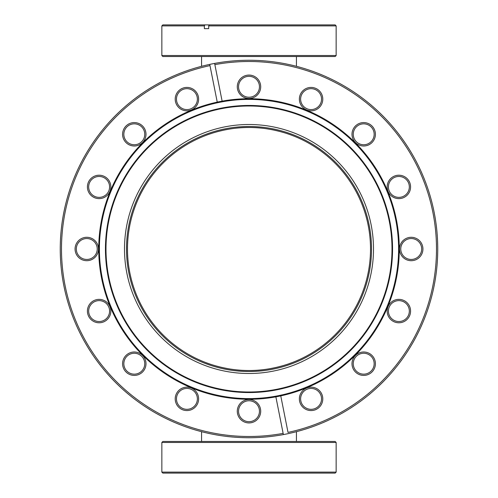 <?xml version="1.0" encoding="UTF-8"?>
<svg xmlns="http://www.w3.org/2000/svg" width="498" height="498" viewBox="0 0 498 498"><rect width="100%" height="100%" fill="white"/><g stroke="black" fill="none" stroke-linecap="round" stroke-linejoin="round"><path stroke-width="0.75" d="M205.55 362.476C205.108 362.345 225.6 370.798 248.994 370.512C272.506 370.786 292.886 362.332 292.451 362.476C292.868 362.345 272.437 370.798 248.994 370.512C225.563 370.792 205.108 362.339 205.55 362.476M292.451 135.524C292.868 135.655 272.437 127.202 248.994 127.488C225.563 127.208 205.108 135.661 205.55 135.524C205.108 135.655 225.6 127.202 248.994 127.488C272.506 127.214 292.886 135.668 292.451 135.524M370.512 249A121.512 121.512 0 0 0 249 127.488A121.512 121.512 0 0 0 127.488 249A121.512 121.512 0 0 0 249 370.512A121.512 121.512 0 0 0 370.512 249M296.435 441.477L296.435 431.685M201.566 441.477L201.566 431.685M296.435 66.315L296.435 56.523M201.566 66.315L201.566 56.523M249 124.5A124.5 124.5 0 0 1 373.5 249A124.5 124.5 0 0 1 249 373.5A124.5 124.5 0 0 1 124.5 249A124.5 124.5 0 0 1 249 124.5M249 371.508A122.508 122.508 0 0 0 371.508 249A122.508 122.508 0 0 0 249 126.492A122.508 122.508 0 0 0 126.492 249A122.508 122.508 0 0 0 249 371.508M134.292 352.005A11.703 11.703 0 0 1 145.995 363.708A11.703 11.703 0 0 1 134.292 375.411A11.703 11.703 0 0 1 122.589 363.708A11.703 11.703 0 0 1 134.292 352.005M134.292 374.166A10.458 10.458 0 0 0 144.75 363.708A10.458 10.458 0 0 0 134.292 353.25A10.458 10.458 0 0 0 123.834 363.708A10.458 10.458 0 0 0 134.292 374.166M99.127 299.379A11.703 11.703 0 0 1 110.83 311.082A11.703 11.703 0 0 1 99.127 322.785A11.703 11.703 0 0 1 87.424 311.082A11.703 11.703 0 0 1 99.127 299.379M99.127 321.54A10.458 10.458 0 0 0 109.585 311.082A10.458 10.458 0 0 0 99.127 300.624A10.458 10.458 0 0 0 88.669 311.082A10.458 10.458 0 0 0 99.127 321.54M86.777 237.297A11.703 11.703 0 0 1 98.48 249A11.703 11.703 0 0 1 86.777 260.703A11.703 11.703 0 0 1 75.074 249A11.703 11.703 0 0 1 86.777 237.297M86.777 259.458A10.458 10.458 0 0 0 97.234 249A10.458 10.458 0 0 0 86.777 238.542A10.458 10.458 0 0 0 76.319 249A10.458 10.458 0 0 0 86.777 259.458M99.127 175.215A11.703 11.703 0 0 1 110.83 186.918A11.703 11.703 0 0 1 99.127 198.621A11.703 11.703 0 0 1 87.424 186.918A11.703 11.703 0 0 1 99.127 175.215M99.127 197.376A10.458 10.458 0 0 0 109.585 186.918A10.458 10.458 0 0 0 99.127 176.46A10.458 10.458 0 0 0 88.669 186.918A10.458 10.458 0 0 0 99.127 197.376M134.292 122.589A11.703 11.703 0 0 1 145.995 134.292A11.703 11.703 0 0 1 134.292 145.995A11.703 11.703 0 0 1 122.589 134.292A11.703 11.703 0 0 1 134.292 122.589M134.292 144.75A10.458 10.458 0 0 0 144.75 134.292A10.458 10.458 0 0 0 134.292 123.834A10.458 10.458 0 0 0 123.834 134.292A10.458 10.458 0 0 0 134.292 144.75M186.918 87.424A11.703 11.703 0 0 1 198.621 99.127A11.703 11.703 0 0 1 186.918 110.83A11.703 11.703 0 0 1 175.215 99.127A11.703 11.703 0 0 1 186.918 87.424M186.918 109.585A10.458 10.458 0 0 0 197.376 99.127A10.458 10.458 0 0 0 186.918 88.669A10.458 10.458 0 0 0 176.46 99.127A10.458 10.458 0 0 0 186.918 109.585M249 75.074A11.703 11.703 0 0 1 260.703 86.777A11.703 11.703 0 0 1 249 98.48A11.703 11.703 0 0 1 237.297 86.777A11.703 11.703 0 0 1 249 75.074M249 97.234A10.458 10.458 0 0 0 259.458 86.777A10.458 10.458 0 0 0 249 76.319A10.458 10.458 0 0 0 238.542 86.777A10.458 10.458 0 0 0 249 97.234M311.082 87.424A11.703 11.703 0 0 1 322.785 99.127A11.703 11.703 0 0 1 311.082 110.83A11.703 11.703 0 0 1 299.379 99.127A11.703 11.703 0 0 1 311.082 87.424M311.082 109.585A10.458 10.458 0 0 0 321.54 99.127A10.458 10.458 0 0 0 311.082 88.669A10.458 10.458 0 0 0 300.624 99.127A10.458 10.458 0 0 0 311.082 109.585M363.708 122.589A11.703 11.703 0 0 1 375.411 134.292A11.703 11.703 0 0 1 363.708 145.995A11.703 11.703 0 0 1 352.005 134.292A11.703 11.703 0 0 1 363.708 122.589M363.708 144.75A10.458 10.458 0 0 0 374.166 134.292A10.458 10.458 0 0 0 363.708 123.834A10.458 10.458 0 0 0 353.25 134.292A10.458 10.458 0 0 0 363.708 144.75M398.873 175.215A11.703 11.703 0 0 1 410.576 186.918A11.703 11.703 0 0 1 398.873 198.621A11.703 11.703 0 0 1 387.17 186.918A11.703 11.703 0 0 1 398.873 175.215M398.873 197.376A10.458 10.458 0 0 0 409.331 186.918A10.458 10.458 0 0 0 398.873 176.46A10.458 10.458 0 0 0 388.415 186.918A10.458 10.458 0 0 0 398.873 197.376M411.224 237.297A11.703 11.703 0 0 1 422.927 249A11.703 11.703 0 0 1 411.224 260.703A11.703 11.703 0 0 1 399.521 249A11.703 11.703 0 0 1 411.224 237.297M411.224 259.458A10.458 10.458 0 0 0 421.682 249A10.458 10.458 0 0 0 411.224 238.542A10.458 10.458 0 0 0 400.766 249A10.458 10.458 0 0 0 411.224 259.458M398.873 299.379A11.703 11.703 0 0 1 410.576 311.082A11.703 11.703 0 0 1 398.873 322.785A11.703 11.703 0 0 1 387.17 311.082A11.703 11.703 0 0 1 398.873 299.379M398.873 321.54A10.458 10.458 0 0 0 409.331 311.082A10.458 10.458 0 0 0 398.873 300.624A10.458 10.458 0 0 0 388.415 311.082A10.458 10.458 0 0 0 398.873 321.54M311.082 387.17A11.703 11.703 0 0 1 322.785 398.873A11.703 11.703 0 0 1 311.082 410.576A11.703 11.703 0 0 1 299.379 398.873A11.703 11.703 0 0 1 311.082 387.17M311.082 409.331A10.458 10.458 0 0 0 321.54 398.873A10.458 10.458 0 0 0 311.082 388.415A10.458 10.458 0 0 0 300.624 398.873A10.458 10.458 0 0 0 311.082 409.331M249 399.521A11.703 11.703 0 0 1 260.703 411.224A11.703 11.703 0 0 1 249 422.927A11.703 11.703 0 0 1 237.297 411.224A11.703 11.703 0 0 1 249 399.521M249 421.682A10.458 10.458 0 0 0 259.458 411.224A10.458 10.458 0 0 0 249 400.766A10.458 10.458 0 0 0 238.542 411.224A10.458 10.458 0 0 0 249 421.682M186.918 387.17A11.703 11.703 0 0 1 198.621 398.873A11.703 11.703 0 0 1 186.918 410.576A11.703 11.703 0 0 1 175.215 398.873A11.703 11.703 0 0 1 186.918 387.17M186.918 409.331A10.458 10.458 0 0 0 197.376 398.873A10.458 10.458 0 0 0 186.918 388.415A10.458 10.458 0 0 0 176.46 398.873A10.458 10.458 0 0 0 186.918 409.331M363.708 352.005A11.703 11.703 0 0 1 375.411 363.708A11.703 11.703 0 0 1 363.708 375.411A11.703 11.703 0 0 1 352.005 363.708A11.703 11.703 0 0 1 363.708 352.005M363.708 374.166A10.458 10.458 0 0 0 374.166 363.708A10.458 10.458 0 0 0 363.708 353.25A10.458 10.458 0 0 0 353.25 363.708A10.458 10.458 0 0 0 363.708 374.166M217.246 102.121L209.739 64.385A188.742 188.742 0 0 1 436.709 229.261A188.742 188.742 0 0 1 249 437.742A188.742 188.742 0 0 1 209.739 64.385L209.982 65.605A187.497 187.497 0 0 0 249 436.497A187.497 187.497 0 0 0 283.132 433.366L275.873 396.85A150.272 150.272 0 0 0 249 98.729A150.272 150.272 0 0 0 99.581 264.967A150.272 150.272 0 0 0 275.873 396.85M283.374 434.586L283.132 433.366L283.374 434.586M249 105.452A143.549 143.549 0 0 0 105.452 249A143.549 143.549 0 0 0 249 392.549A143.549 143.549 0 0 0 392.549 249A143.549 143.549 0 0 0 249 105.452M249 392.007A143.007 143.007 0 0 0 392.007 249A143.007 143.007 0 0 0 249 105.993A143.007 143.007 0 0 0 105.993 249A143.007 143.007 0 0 0 249 392.007M280.754 395.879L288.018 432.395A187.497 187.497 0 0 0 432.893 212.422A187.497 187.497 0 0 0 214.868 64.634L222.127 101.15M214.626 63.414L214.868 64.634L214.626 63.414M161.85 442.473L162.846 441.477L335.154 441.477L336.15 442.473L161.85 442.473L161.85 472.104L336.15 472.104L336.15 442.473M336.15 472.104L335.154 473.1L162.846 473.1L161.85 472.104M336.15 55.527L335.154 56.523L162.846 56.523L161.85 55.527L336.15 55.527L336.15 25.896L208.699 25.896L209.185 24.9L335.154 24.9L336.15 25.896M162.846 24.9L204.84 24.9L204.354 25.896L161.85 25.896L162.846 24.9M204.354 25.896L204.354 28.635L208.699 28.635L208.699 25.896M209.185 24.9L204.84 24.9M208.699 28.635L204.354 28.635M249 398.605A149.605 149.605 0 0 0 398.605 249A149.605 149.605 0 0 0 249 99.395A149.605 149.605 0 0 0 99.395 249A149.605 149.605 0 0 0 249 398.605M161.85 55.527L161.85 25.896"/></g></svg>
